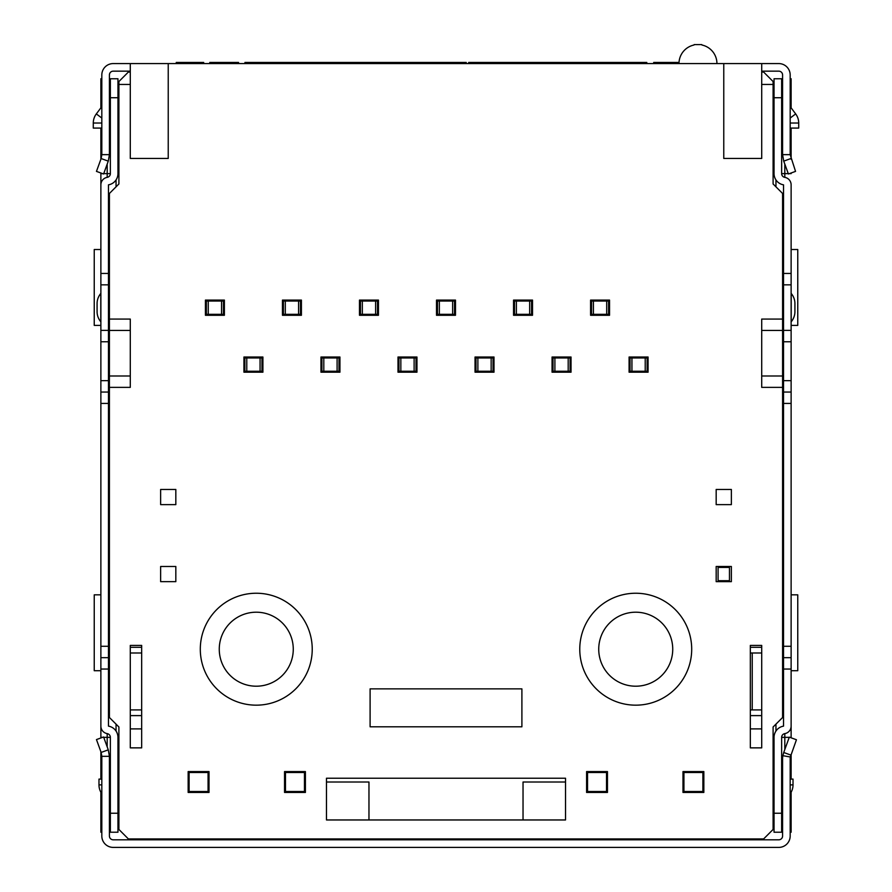 <?xml version="1.0" encoding="UTF-8"?>
<svg xmlns="http://www.w3.org/2000/svg" width="892" height="892" viewBox="0 0 892 892"><rect width="100%" height="100%" fill="white"/><g stroke="black" fill="none" stroke-linecap="round" stroke-linejoin="round"><path stroke-width="1.34" d="M678.99 63.577A18.977 18.977 0 0 1 693.954 45.024M701.971 45.024A18.977 18.977 0 0 1 716.934 63.577M586.59 791.505L607.463 791.505M606.515 791.505L606.515 772.528L587.538 772.528L587.538 791.505M587.538 772.528L586.59 772.528M607.463 772.528L606.515 772.528M683.93 772.528L683.93 791.505L702.896 791.505L702.896 772.528L683.93 772.528M285.485 772.528L285.485 791.505L304.462 791.505L304.462 772.528L285.485 772.528M188.156 791.505L209.018 791.505M208.07 791.505L208.07 772.528L189.104 772.528L189.104 791.505M189.104 772.528L188.156 772.528M209.018 772.528L208.07 772.528M790.858 158.542L783.733 161.14L788.405 173.985L795.541 171.387L790.178 154.65L790.178 74.961A11.384 11.384 0 0 0 778.794 63.577L723.769 63.577L723.769 158.441L761.712 158.441L761.712 63.577M130.288 63.577L130.288 158.441L168.231 158.441L168.231 63.577L113.206 63.577A11.384 11.384 0 0 0 101.822 74.961L101.822 154.65L109.415 154.65L109.415 74.961A3.791 3.791 0 0 1 113.206 71.159L130.288 71.159M761.712 84.439L773.096 84.439L773.096 81.518L763.619 72.04L761.712 72.04M130.288 72.04L128.381 72.04L118.904 81.518L118.904 84.439L130.288 84.439M607.653 300.091L607.653 301.039M607.653 314.33L607.653 315.277M592.478 315.277L592.478 314.33M592.478 301.039L592.478 300.091M530.617 300.091L530.617 301.039M530.617 314.33L530.617 315.277M515.442 315.277L515.442 314.33M515.442 301.039L515.442 300.091M453.593 300.091L453.593 301.039M453.593 314.33L453.593 315.277M438.407 315.277L438.407 314.33M438.407 301.039L438.407 300.091M376.558 300.091L376.558 301.039M376.558 314.33L376.558 315.277M361.383 315.277L361.383 314.33M361.383 301.039L361.383 300.091M299.522 300.091L299.522 301.039M299.522 314.33L299.522 315.277M284.347 315.277L284.347 314.33M284.347 301.039L284.347 300.091M222.498 300.091L222.498 301.039M222.498 314.33L222.498 315.277M207.312 315.277L207.312 314.33M207.312 301.039L207.312 300.091M261.01 357.012L261.01 357.96M261.01 371.25L261.01 372.198M245.835 372.198L245.835 371.25M245.835 357.96L245.835 357.012M338.046 357.012L338.046 357.96M338.046 371.25L338.046 372.198M322.859 372.198L322.859 371.25M322.859 357.96L322.859 357.012M415.07 357.012L415.07 357.96M415.07 371.25L415.07 372.198M399.895 372.198L399.895 371.25M399.895 357.96L399.895 357.012M492.105 357.012L492.105 357.96M492.105 371.25L492.105 372.198M476.93 372.198L476.93 371.25M476.93 357.96L476.93 357.012M569.141 357.012L569.141 357.96M569.141 371.25L569.141 372.198M553.954 372.198L553.954 371.25M553.954 357.96L553.954 357.012M646.165 357.012L646.165 357.96M646.165 371.25L646.165 372.198M630.99 372.198L630.99 371.25M630.99 357.96L630.99 357.012M729.466 567.435L718.082 567.435L718.082 580.714L729.466 580.714L729.466 567.435M130.288 330.453L109.415 330.453L109.415 375.989L130.288 375.989M761.712 645.407L750.328 645.407L750.328 747.864L761.712 747.864L761.712 645.407L761.712 647.302L750.328 647.302M141.672 647.302L130.288 647.302L130.288 645.407L130.288 747.864L141.672 747.864L130.288 747.864M750.328 747.864L761.712 747.864M141.672 728.898L130.288 728.898M761.712 728.898L750.328 728.898M783.533 249.515L782.585 249.515M783.533 325.402L782.585 325.402M783.533 594.83L782.585 594.83M783.533 670.717L782.585 670.717M108.467 249.515L109.415 249.515M108.467 325.402L109.415 325.402M108.467 594.83L109.415 594.83M108.467 670.717L109.415 670.717M761.712 375.989L782.585 375.989L782.585 330.453L761.712 330.453M782.585 375.989L782.585 387.373L761.712 387.373L761.712 319.068L782.585 319.068L782.585 330.453M109.415 330.453L109.415 319.068L130.288 319.068L130.288 387.373L109.415 387.373L109.415 717.514L118.904 726.991L118.904 829.448L128.381 838.937L763.619 838.937L773.096 829.448L773.096 726.991L782.585 717.514L782.585 387.373M782.585 319.068L782.585 193.464L773.096 183.975L773.096 84.439M118.904 84.439L118.904 183.975L109.415 193.464L109.415 319.068M109.415 387.373L109.415 375.989M414.122 371.25L416.018 371.25L416.018 357.96L398.947 357.96L398.947 371.25L414.122 371.25L414.122 357.96M400.842 371.25L400.842 357.96M491.157 371.25L493.053 371.25L493.053 357.96L475.982 357.96L475.982 371.25L491.157 371.25L491.157 357.96M477.878 371.25L477.878 357.96M568.193 371.25L570.088 371.25L570.088 357.96L553.007 357.96L553.007 371.25L568.193 371.25L568.193 357.96M554.902 371.25L554.902 357.96M645.217 371.25L647.113 371.25L647.113 357.96L630.042 357.96L630.042 371.25L645.217 371.25L645.217 357.96M631.937 371.25L631.937 357.96M260.063 371.25L261.958 371.25L261.958 357.96L244.887 357.96L244.887 371.25L260.063 371.25L260.063 357.96M246.783 371.25L246.783 357.96M337.098 371.25L338.993 371.25L338.993 357.96L321.912 357.96L321.912 371.25L337.098 371.25L337.098 357.96M323.807 371.25L323.807 357.96M375.61 314.33L377.506 314.33L377.506 301.039L360.435 301.039L360.435 314.33L375.61 314.33L375.61 301.039M362.33 314.33L362.33 301.039M452.645 314.33L454.541 314.33L454.541 301.039L437.459 301.039L437.459 314.33L452.645 314.33L452.645 301.039M439.355 314.33L439.355 301.039M529.67 314.33L531.565 314.33L531.565 301.039L514.494 301.039L514.494 314.33L529.67 314.33L529.67 301.039M516.39 314.33L516.39 301.039M606.705 314.33L608.6 314.33L608.6 301.039L591.53 301.039L591.53 314.33L606.705 314.33L606.705 301.039M593.425 314.33L593.425 301.039M221.55 314.33L223.446 314.33L223.446 301.039L206.364 301.039L206.364 314.33L221.55 314.33L221.55 301.039M208.26 314.33L208.26 301.039M298.575 314.33L300.47 314.33L300.47 301.039L283.4 301.039L283.4 314.33L298.575 314.33L298.575 301.039M285.295 314.33L285.295 301.039M701.759 44.6L694.177 44.6M141.672 715.607L130.288 715.607M761.712 715.607L750.328 715.607M168.231 63.577L723.769 63.577M141.672 747.864L141.672 645.407L130.288 645.407M565.528 819.96L565.528 778.225L326.472 778.225L326.472 819.96L565.528 819.96M305.41 771.58L284.537 771.58L284.537 792.453L305.41 792.453L305.41 771.58M209.018 792.453L209.018 771.58L188.156 771.58L188.156 792.453L209.018 792.453M703.844 771.58L682.982 771.58L682.982 792.453L703.844 792.453L703.844 771.58M607.463 792.453L607.463 771.58L586.59 771.58L586.59 792.453L607.463 792.453M224.394 315.277L224.394 300.091L205.416 300.091L205.416 315.277L224.394 315.277M262.906 372.198L262.906 357.012L243.929 357.012L243.929 372.198L262.906 372.198M301.418 315.277L301.418 300.091L282.452 300.091L282.452 315.277L301.418 315.277M339.941 372.198L339.941 357.012L320.964 357.012L320.964 372.198L339.941 372.198M378.453 315.277L378.453 300.091L359.476 300.091L359.476 315.277L378.453 315.277M416.965 372.198L416.965 357.012L397.999 357.012L397.999 372.198L416.965 372.198M455.489 315.277L455.489 300.091L436.511 300.091L436.511 315.277L455.489 315.277M494.001 372.198L494.001 357.012L475.035 357.012L475.035 372.198L494.001 372.198M532.524 315.277L532.524 300.091L513.547 300.091L513.547 315.277L532.524 315.277M571.036 372.198L571.036 357.012L552.059 357.012L552.059 372.198L571.036 372.198M609.548 315.277L609.548 300.091L590.582 300.091L590.582 315.277L609.548 315.277M175.824 504.627L175.824 489.452L160.638 489.452L160.638 504.627L175.824 504.627M731.362 504.627L731.362 489.452L716.176 489.452L716.176 504.627L731.362 504.627M648.071 372.198L648.071 357.012L629.094 357.012L629.094 372.198L648.071 372.198M175.824 581.662L175.824 566.476L160.638 566.476L160.638 581.662L175.824 581.662M731.362 581.662L731.362 566.476L716.176 566.476L716.176 581.662L731.362 581.662M368.965 819.96L368.965 782.016L326.472 782.016M565.528 782.016L523.035 782.016L523.035 819.96M791.126 325.402L797.76 325.402L797.76 249.515L791.126 249.515M791.126 594.83L797.76 594.83L797.76 670.717L791.126 670.717M100.874 249.515L94.24 249.515L94.24 325.402L100.874 325.402M100.874 594.83L94.24 594.83L94.24 670.717L100.874 670.717M761.712 709.921L752.235 709.921L752.235 653L761.712 653M141.672 709.921L130.288 709.921M130.288 653L141.672 653M794.917 311.665L794.917 303.559L794.917 311.665A15.554 15.554 0 0 1 791.215 321.744L791.215 293.479A15.554 15.554 0 0 1 794.917 303.559M97.083 303.559L97.083 311.665L97.083 303.559A15.554 15.554 0 0 1 100.785 293.479L100.785 321.744A15.554 15.554 0 0 1 97.083 311.665M108.467 380.661L108.467 392.045L100.874 392.045L100.874 380.661L108.467 380.661L108.467 273.454L100.874 273.454L100.874 380.661M108.467 669.056L100.874 669.056L100.874 657.672L108.467 657.672L108.467 726.133A11.384 11.384 0 0 1 117.956 737.349L117.956 832.225L110.363 832.225L117.956 832.225M791.126 669.056L783.533 669.056L783.533 657.672L791.126 657.672L791.126 726.133A7.593 7.593 0 0 1 784.804 733.614L784.804 749.548M783.533 392.045L783.533 380.661L791.126 380.661L791.126 392.045L783.533 392.045L783.533 403.429L791.126 403.429L791.126 392.045M783.533 657.672L783.533 403.429M791.126 657.672L791.126 403.429M108.467 392.045L108.467 657.672M100.874 392.045L100.874 657.672M790.858 755.089L783.733 752.491L782.875 755.68A18.977 18.977 0 0 0 782.585 758.981L782.585 836.016A3.791 3.791 0 0 1 778.794 839.807L113.206 839.807A3.791 3.791 0 0 1 109.415 836.016L109.415 756.327L108.266 749.837L101.142 752.435L101.822 756.327L101.822 836.016A11.384 11.384 0 0 0 113.206 847.4L778.794 847.4A11.384 11.384 0 0 0 790.178 836.016L790.178 758.981A11.384 11.384 0 0 1 790.345 756.996L796.444 739.747L789.32 737.149L783.733 752.491M782.875 755.68L790.345 756.996M361.383 839.807L361.383 838.937M530.617 838.937L530.617 839.807M795.541 171.387L788.405 173.985M790.178 154.65L782.585 154.65L783.733 161.14M782.585 154.65L782.585 74.961A3.791 3.791 0 0 0 778.794 71.159L761.712 71.159M109.415 154.65L108.266 161.14L101.142 158.542L101.822 154.65M101.142 158.542L96.459 171.387L103.595 173.985L108.266 161.14M96.459 171.387L103.595 173.985M101.822 756.327L109.415 756.327M108.266 749.837L103.595 736.993L96.459 739.579L101.142 752.435M135.026 839.807L142.475 838.937M748.488 838.937L756.973 839.807M117.956 97.73L110.363 97.73L110.363 78.752L117.956 78.752L117.956 173.617A11.384 11.384 0 0 1 108.467 184.845L108.467 273.454M100.874 669.056L100.874 737.974M100.874 172.992L100.874 273.454M101.822 78.752L100.874 78.752L100.874 107.843M100.874 128.08L100.874 159.255M102.58 173.617L100.874 173.617L100.874 226.746M100.874 693.485L100.874 737.349L102.58 737.349M100.874 751.711L100.874 779.095M100.874 792.274L100.874 832.225L101.822 832.225M107.196 746.905L107.196 733.614A7.593 7.593 0 0 1 100.874 726.133M108.467 330.375L100.874 330.375M108.467 284.838L100.874 284.838M110.363 97.73L110.363 173.617A3.791 3.791 0 0 1 107.196 177.363L107.196 164.072M100.874 184.845A7.593 7.593 0 0 1 107.196 177.363M110.363 78.752L109.415 78.752M109.415 832.225L110.363 832.225L110.363 813.248L117.956 813.248M110.363 813.248L110.363 737.349A3.791 3.791 0 0 0 107.196 733.614M101.822 794.17L100.584 791.683A15.175 15.175 0 0 1 98.979 784.893L98.979 779.095L101.822 779.095M109.415 779.095L110.363 779.095M98.979 779.095L98.979 784.893A15.175 15.175 0 0 0 100.584 791.683L101.822 791.059M109.415 787.268L110.363 786.789M110.363 811.241L109.415 809.345M109.415 128.08L110.363 128.08M101.822 128.08L93.281 128.08L93.281 123.018L93.281 128.08M110.363 95.199L109.415 96.459L110.363 95.199M101.822 106.583L96.325 113.92L101.822 106.583M101.822 118.045L96.325 113.92A15.175 15.175 0 0 0 93.281 123.018A15.175 15.175 0 0 1 96.325 113.92A15.175 15.175 0 0 0 93.281 123.018L101.822 123.018M101.822 805.543L100.874 813.248M784.804 164.072L784.804 177.363A3.791 3.791 0 0 1 781.637 173.617L781.637 97.73L774.044 97.73L774.044 173.617A11.384 11.384 0 0 0 783.533 184.845L783.533 380.661M783.533 669.056L783.533 726.133A11.384 11.384 0 0 0 774.044 737.349L774.044 813.248L781.637 813.248L781.637 832.225L774.044 832.225L782.585 832.225M783.533 341.759L791.126 341.759L791.126 380.661M791.126 737.807L791.126 726.133M790.178 832.225L791.126 832.225L791.126 792.274M791.126 779.095L791.126 754.364M784.804 177.363A7.593 7.593 0 0 1 791.126 184.845L791.126 226.746M791.126 693.485L791.126 737.349L789.877 737.349M789.42 173.617L791.126 173.617L791.126 172.992M791.126 159.255L791.126 128.08M791.126 107.843L791.126 78.752L790.178 78.752M791.126 184.845L791.126 341.759M783.533 284.838L791.126 284.838M783.533 330.375L791.126 330.375M774.044 97.73L774.044 78.752L781.637 78.752L781.637 97.73M782.585 78.752L781.637 78.752M774.044 832.225L774.044 813.248M781.637 813.248L781.637 737.349A3.791 3.791 0 0 1 784.804 733.614M782.585 128.08L781.637 128.08M790.178 128.08L798.719 128.08L798.719 123.018A15.175 15.175 0 0 0 795.675 113.92L790.178 106.583M790.178 118.045L795.675 113.92A15.175 15.175 0 0 1 798.719 123.018L790.178 123.018M782.585 96.459L781.637 95.199M793.021 779.095L793.021 784.893L793.021 779.095L790.178 779.095M782.585 779.095L781.637 779.095M790.178 784.893L793.021 784.893A15.175 15.175 0 0 1 791.416 791.683L790.178 794.17L791.416 791.683L790.178 791.059M782.585 809.345L781.637 811.241L782.585 809.345M782.585 787.268L781.637 786.789M773.096 828.367A11.384 11.384 0 0 0 774.044 827.129M117.956 827.129A11.384 11.384 0 0 0 118.904 828.367M118.904 85.052A11.384 11.384 0 0 0 117.956 86.29M774.044 86.29A11.384 11.384 0 0 0 773.096 85.052M598.733 649.209A36.996 36.996 0 0 0 635.728 686.204A36.996 36.996 0 0 0 672.735 649.209A36.996 36.996 0 0 0 635.728 612.202A36.996 36.996 0 0 0 598.733 649.209M691.701 649.209A55.973 55.973 0 0 1 635.728 705.171A55.973 55.973 0 0 1 579.767 649.209A55.973 55.973 0 0 1 635.728 593.236A55.973 55.973 0 0 1 691.701 649.209M219.265 649.209A36.996 36.996 0 0 0 256.272 686.204A36.996 36.996 0 0 0 293.267 649.209A36.996 36.996 0 0 0 256.272 612.202A36.996 36.996 0 0 0 219.265 649.209M312.233 649.209A55.973 55.973 0 0 1 256.272 705.171A55.973 55.973 0 0 1 200.299 649.209A55.973 55.973 0 0 1 256.272 593.236A55.973 55.973 0 0 1 312.233 649.209M750.328 709.921L752.235 709.921M750.328 653L752.235 653M521.898 726.802L521.898 688.858L370.102 688.858L370.102 726.802L521.898 726.802M646.789 63.577L646.789 62.44L546.662 62.44L546.662 63.577M466.237 63.577L466.237 62.44L445.599 62.44L445.599 63.577M445.599 62.44L432.152 62.44L432.152 63.577M432.152 62.44L270.466 62.44L270.466 63.577M679.024 62.44L653.713 62.44L653.713 63.577M625.214 62.44L625.214 63.577M625.482 62.44L625.482 63.577M640.133 62.44L640.133 63.577M585.275 62.44L585.275 63.577M546.662 62.44L502.854 62.44L502.854 63.577M460.908 62.44L460.908 63.577M452.121 62.44L452.121 63.577M426.822 62.44L426.822 63.577M306.725 62.44L306.725 63.577M271.313 62.44L244.954 62.44L244.954 63.577M258 62.44L258 63.577M232.7 63.577L232.7 62.44L238.554 62.44L238.554 63.577M232.7 62.44L209.798 62.44L209.798 63.577M215.128 62.44L215.128 63.577M215.652 62.44L215.652 63.577M222.052 62.44L222.052 63.577M226.312 62.44L226.312 63.577M233.236 62.44L233.236 63.577M193.018 63.577L193.018 62.44L203.677 62.44L203.677 63.577M193.018 62.44L176.248 62.44L176.248 63.577M186.896 62.44L186.896 63.577M621.222 62.44L621.222 63.577M589.534 62.44L589.534 63.577M581.762 62.44L581.762 63.577M548.836 62.44L548.836 63.577M559.395 62.44L559.395 63.577M542.314 62.44L542.314 63.577M507.827 62.44L507.827 63.577M525.221 62.44L525.221 63.577M502.854 62.44L468.679 62.44L468.679 63.577M486.697 62.44L486.697 63.577M422.384 62.44L422.384 63.577M390.696 62.44L390.696 63.577M381.999 62.44L381.999 63.577M349.998 62.44L349.998 63.577M362.431 62.44L362.431 63.577M369.578 62.44L369.578 63.577M345.026 62.44L345.026 63.577M307.751 62.44L307.751 63.577M315.21 62.44L315.21 63.577M319.559 62.44L319.559 63.577M333.229 62.44L333.229 63.577M337.577 62.44L337.577 63.577M303.403 62.44L303.403 63.577M281.036 62.44L281.036 63.577M783.533 646.287L791.126 646.287M108.467 403.429L100.874 403.429M108.467 646.287L100.874 646.287M110.363 737.349L103.728 737.349M108.467 341.759L100.874 341.759M103.728 173.617L110.363 173.617M110.363 784.893L109.415 784.893M101.822 784.893L98.979 784.893M110.363 120.498L109.415 121.758M116.049 179.916L116.049 186.829M116.049 724.148L116.049 731.061M781.637 173.617L788.272 173.617M783.533 273.454L791.126 273.454M789.242 737.349L781.637 737.349M781.637 120.498L782.585 121.758M781.637 784.893L782.585 784.893M775.951 179.916L775.951 186.829M775.951 724.148L775.951 731.061M346.364 63.577L346.364 62.44"/></g></svg>
